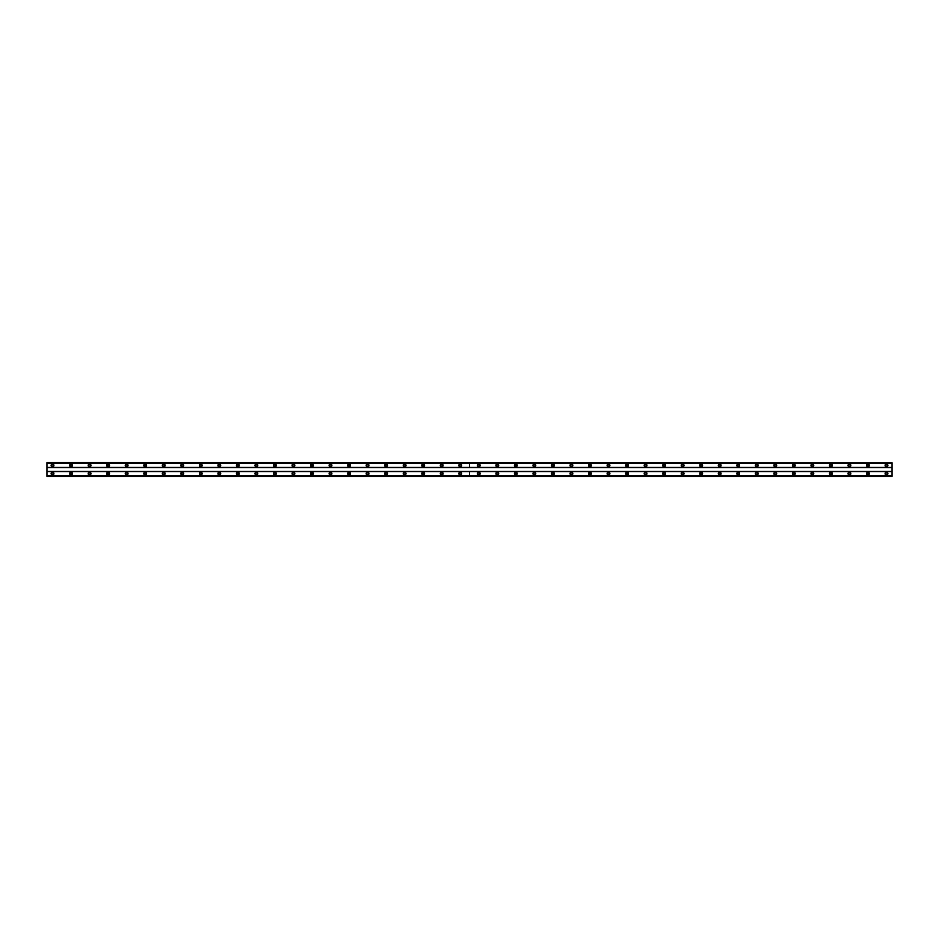 <?xml version="1.0" encoding="UTF-8"?>
<svg xmlns="http://www.w3.org/2000/svg" width="939" height="939" viewBox="0 0 939 939"><rect width="100%" height="100%" fill="white"/><g stroke="black" fill="none" stroke-linecap="round" stroke-linejoin="round"><path stroke-width="1.41" d="M71.047 472.188A1.385 1.385 0 0 0 69.65 473.573A1.385 1.385 0 0 0 71.047 474.97A1.385 1.385 0 0 0 72.432 473.573A1.385 1.385 0 0 0 71.047 472.188M89.581 472.188A1.385 1.385 0 0 0 88.184 473.573A1.385 1.385 0 0 0 89.581 474.97A1.385 1.385 0 0 0 90.966 473.573A1.385 1.385 0 0 0 89.581 472.188M108.114 472.188A1.385 1.385 0 0 0 106.717 473.573A1.385 1.385 0 0 0 108.114 474.97A1.385 1.385 0 0 0 109.499 473.573A1.385 1.385 0 0 0 108.114 472.188M126.636 472.188A1.385 1.385 0 0 0 125.251 473.573A1.385 1.385 0 0 0 126.636 474.97A1.385 1.385 0 0 0 128.033 473.573A1.385 1.385 0 0 0 126.636 472.188M145.169 472.188A1.385 1.385 0 0 0 143.784 473.573A1.385 1.385 0 0 0 145.169 474.97A1.385 1.385 0 0 0 146.566 473.573A1.385 1.385 0 0 0 145.169 472.188M163.703 472.188A1.385 1.385 0 0 0 162.318 473.573A1.385 1.385 0 0 0 163.703 474.97A1.385 1.385 0 0 0 165.1 473.573A1.385 1.385 0 0 0 163.703 472.188M182.236 472.188A1.385 1.385 0 0 0 180.851 473.573A1.385 1.385 0 0 0 182.236 474.97A1.385 1.385 0 0 0 183.633 473.573A1.385 1.385 0 0 0 182.236 472.188M200.77 472.188A1.385 1.385 0 0 0 199.385 473.573A1.385 1.385 0 0 0 200.77 474.97A1.385 1.385 0 0 0 202.167 473.573A1.385 1.385 0 0 0 200.77 472.188M219.303 472.188A1.385 1.385 0 0 0 217.918 473.573A1.385 1.385 0 0 0 219.303 474.97A1.385 1.385 0 0 0 220.7 473.573A1.385 1.385 0 0 0 219.303 472.188M237.837 472.188A1.385 1.385 0 0 0 236.452 473.573A1.385 1.385 0 0 0 237.837 474.97A1.385 1.385 0 0 0 239.234 473.573A1.385 1.385 0 0 0 237.837 472.188M256.37 472.188A1.385 1.385 0 0 0 254.985 473.573A1.385 1.385 0 0 0 256.37 474.97A1.385 1.385 0 0 0 257.767 473.573A1.385 1.385 0 0 0 256.37 472.188M274.904 472.188A1.385 1.385 0 0 0 273.519 473.573A1.385 1.385 0 0 0 274.904 474.97A1.385 1.385 0 0 0 276.289 473.573A1.385 1.385 0 0 0 274.904 472.188M293.438 472.188A1.385 1.385 0 0 0 292.052 473.573A1.385 1.385 0 0 0 293.438 474.97A1.385 1.385 0 0 0 294.823 473.573A1.385 1.385 0 0 0 293.438 472.188M311.971 472.188A1.385 1.385 0 0 0 310.586 473.573A1.385 1.385 0 0 0 311.971 474.97A1.385 1.385 0 0 0 313.356 473.573A1.385 1.385 0 0 0 311.971 472.188M330.505 472.188A1.385 1.385 0 0 0 329.108 473.573A1.385 1.385 0 0 0 330.505 474.97A1.385 1.385 0 0 0 331.89 473.573A1.385 1.385 0 0 0 330.505 472.188M349.038 472.188A1.385 1.385 0 0 0 347.641 473.573A1.385 1.385 0 0 0 349.038 474.97A1.385 1.385 0 0 0 350.423 473.573A1.385 1.385 0 0 0 349.038 472.188M367.572 472.188A1.385 1.385 0 0 0 366.175 473.573A1.385 1.385 0 0 0 367.572 474.97A1.385 1.385 0 0 0 368.957 473.573A1.385 1.385 0 0 0 367.572 472.188M386.105 472.188A1.385 1.385 0 0 0 384.708 473.573A1.385 1.385 0 0 0 386.105 474.97A1.385 1.385 0 0 0 387.49 473.573A1.385 1.385 0 0 0 386.105 472.188M404.639 472.188A1.385 1.385 0 0 0 403.242 473.573A1.385 1.385 0 0 0 404.639 474.97A1.385 1.385 0 0 0 406.024 473.573A1.385 1.385 0 0 0 404.639 472.188M423.172 472.188A1.385 1.385 0 0 0 421.775 473.573A1.385 1.385 0 0 0 423.172 474.97A1.385 1.385 0 0 0 424.557 473.573A1.385 1.385 0 0 0 423.172 472.188M441.706 472.188A1.385 1.385 0 0 0 440.309 473.573A1.385 1.385 0 0 0 441.706 474.97A1.385 1.385 0 0 0 443.091 473.573A1.385 1.385 0 0 0 441.706 472.188M460.239 472.188A1.385 1.385 0 0 0 458.842 473.573A1.385 1.385 0 0 0 460.239 474.97A1.385 1.385 0 0 0 461.624 473.573A1.385 1.385 0 0 0 460.239 472.188M52.514 472.188A1.385 1.385 0 0 0 51.117 473.573A1.385 1.385 0 0 0 52.514 474.97A1.385 1.385 0 0 0 53.899 473.573A1.385 1.385 0 0 0 52.514 472.188M71.047 464.03A1.385 1.385 0 0 0 69.65 465.427A1.385 1.385 0 0 0 71.047 466.812A1.385 1.385 0 0 0 72.432 465.427A1.385 1.385 0 0 0 71.047 464.03M89.581 464.03A1.385 1.385 0 0 0 88.184 465.427A1.385 1.385 0 0 0 89.581 466.812A1.385 1.385 0 0 0 90.966 465.427A1.385 1.385 0 0 0 89.581 464.03M108.114 464.03A1.385 1.385 0 0 0 106.717 465.427A1.385 1.385 0 0 0 108.114 466.812A1.385 1.385 0 0 0 109.499 465.427A1.385 1.385 0 0 0 108.114 464.03M126.636 464.03A1.385 1.385 0 0 0 125.251 465.427A1.385 1.385 0 0 0 126.636 466.812A1.385 1.385 0 0 0 128.033 465.427A1.385 1.385 0 0 0 126.636 464.03M145.169 464.03A1.385 1.385 0 0 0 143.784 465.427A1.385 1.385 0 0 0 145.169 466.812A1.385 1.385 0 0 0 146.566 465.427A1.385 1.385 0 0 0 145.169 464.03M163.703 464.03A1.385 1.385 0 0 0 162.318 465.427A1.385 1.385 0 0 0 163.703 466.812A1.385 1.385 0 0 0 165.1 465.427A1.385 1.385 0 0 0 163.703 464.03M182.236 464.03A1.385 1.385 0 0 0 180.851 465.427A1.385 1.385 0 0 0 182.236 466.812A1.385 1.385 0 0 0 183.633 465.427A1.385 1.385 0 0 0 182.236 464.03M200.77 464.03A1.385 1.385 0 0 0 199.385 465.427A1.385 1.385 0 0 0 200.77 466.812A1.385 1.385 0 0 0 202.167 465.427A1.385 1.385 0 0 0 200.77 464.03M219.303 464.03A1.385 1.385 0 0 0 217.918 465.427A1.385 1.385 0 0 0 219.303 466.812A1.385 1.385 0 0 0 220.7 465.427A1.385 1.385 0 0 0 219.303 464.03M237.837 464.03A1.385 1.385 0 0 0 236.452 465.427A1.385 1.385 0 0 0 237.837 466.812A1.385 1.385 0 0 0 239.234 465.427A1.385 1.385 0 0 0 237.837 464.03M256.37 464.03A1.385 1.385 0 0 0 254.985 465.427A1.385 1.385 0 0 0 256.37 466.812A1.385 1.385 0 0 0 257.767 465.427A1.385 1.385 0 0 0 256.37 464.03M274.904 464.03A1.385 1.385 0 0 0 273.519 465.427A1.385 1.385 0 0 0 274.904 466.812A1.385 1.385 0 0 0 276.289 465.427A1.385 1.385 0 0 0 274.904 464.03M293.438 464.03A1.385 1.385 0 0 0 292.052 465.427A1.385 1.385 0 0 0 293.438 466.812A1.385 1.385 0 0 0 294.823 465.427A1.385 1.385 0 0 0 293.438 464.03M311.971 464.03A1.385 1.385 0 0 0 310.586 465.427A1.385 1.385 0 0 0 311.971 466.812A1.385 1.385 0 0 0 313.356 465.427A1.385 1.385 0 0 0 311.971 464.03M330.505 464.03A1.385 1.385 0 0 0 329.108 465.427A1.385 1.385 0 0 0 330.505 466.812A1.385 1.385 0 0 0 331.89 465.427A1.385 1.385 0 0 0 330.505 464.03M349.038 464.03A1.385 1.385 0 0 0 347.641 465.427A1.385 1.385 0 0 0 349.038 466.812A1.385 1.385 0 0 0 350.423 465.427A1.385 1.385 0 0 0 349.038 464.03M367.572 464.03A1.385 1.385 0 0 0 366.175 465.427A1.385 1.385 0 0 0 367.572 466.812A1.385 1.385 0 0 0 368.957 465.427A1.385 1.385 0 0 0 367.572 464.03M386.105 464.03A1.385 1.385 0 0 0 384.708 465.427A1.385 1.385 0 0 0 386.105 466.812A1.385 1.385 0 0 0 387.49 465.427A1.385 1.385 0 0 0 386.105 464.03M404.639 464.03A1.385 1.385 0 0 0 403.242 465.427A1.385 1.385 0 0 0 404.639 466.812A1.385 1.385 0 0 0 406.024 465.427A1.385 1.385 0 0 0 404.639 464.03M423.172 464.03A1.385 1.385 0 0 0 421.775 465.427A1.385 1.385 0 0 0 423.172 466.812A1.385 1.385 0 0 0 424.557 465.427A1.385 1.385 0 0 0 423.172 464.03M441.706 464.03A1.385 1.385 0 0 0 440.309 465.427A1.385 1.385 0 0 0 441.706 466.812A1.385 1.385 0 0 0 443.091 465.427A1.385 1.385 0 0 0 441.706 464.03M460.239 464.03A1.385 1.385 0 0 0 458.842 465.427A1.385 1.385 0 0 0 460.239 466.812A1.385 1.385 0 0 0 461.624 465.427A1.385 1.385 0 0 0 460.239 464.03M52.514 464.03A1.385 1.385 0 0 0 51.117 465.427A1.385 1.385 0 0 0 52.514 466.812A1.385 1.385 0 0 0 53.899 465.427A1.385 1.385 0 0 0 52.514 464.03M71.047 466.26A0.833 0.833 0 0 1 70.214 465.427A0.833 0.833 0 0 1 71.047 464.594A0.833 0.833 0 0 1 71.88 465.427A0.833 0.833 0 0 1 71.047 466.26M89.581 466.26A0.833 0.833 0 0 1 88.747 465.427A0.833 0.833 0 0 1 89.581 464.594A0.833 0.833 0 0 1 90.414 465.427A0.833 0.833 0 0 1 89.581 466.26M108.114 466.26A0.833 0.833 0 0 1 107.269 465.427A0.833 0.833 0 0 1 108.114 464.594A0.833 0.833 0 0 1 108.947 465.427A0.833 0.833 0 0 1 108.114 466.26M126.636 466.26A0.833 0.833 0 0 1 125.803 465.427A0.833 0.833 0 0 1 126.636 464.594A0.833 0.833 0 0 1 127.481 465.427A0.833 0.833 0 0 1 126.636 466.26M145.169 466.26A0.833 0.833 0 0 1 144.336 465.427A0.833 0.833 0 0 1 145.169 464.594A0.833 0.833 0 0 1 146.003 465.427A0.833 0.833 0 0 1 145.169 466.26M163.703 466.26A0.833 0.833 0 0 1 162.87 465.427A0.833 0.833 0 0 1 163.703 464.594A0.833 0.833 0 0 1 164.536 465.427A0.833 0.833 0 0 1 163.703 466.26M182.236 466.26A0.833 0.833 0 0 1 181.403 465.427A0.833 0.833 0 0 1 182.236 464.594A0.833 0.833 0 0 1 183.07 465.427A0.833 0.833 0 0 1 182.236 466.26M200.77 466.26A0.833 0.833 0 0 1 199.937 465.427A0.833 0.833 0 0 1 200.77 464.594A0.833 0.833 0 0 1 201.603 465.427A0.833 0.833 0 0 1 200.77 466.26M219.303 466.26A0.833 0.833 0 0 1 218.47 465.427A0.833 0.833 0 0 1 219.303 464.594A0.833 0.833 0 0 1 220.137 465.427A0.833 0.833 0 0 1 219.303 466.26M237.837 466.26A0.833 0.833 0 0 1 237.004 465.427A0.833 0.833 0 0 1 237.837 464.594A0.833 0.833 0 0 1 238.67 465.427A0.833 0.833 0 0 1 237.837 466.26M256.37 466.26A0.833 0.833 0 0 1 255.537 465.427A0.833 0.833 0 0 1 256.37 464.594A0.833 0.833 0 0 1 257.204 465.427A0.833 0.833 0 0 1 256.37 466.26M274.904 466.26A0.833 0.833 0 0 1 274.071 465.427A0.833 0.833 0 0 1 274.904 464.594A0.833 0.833 0 0 1 275.737 465.427A0.833 0.833 0 0 1 274.904 466.26M293.438 466.26A0.833 0.833 0 0 1 292.604 465.427A0.833 0.833 0 0 1 293.438 464.594A0.833 0.833 0 0 1 294.271 465.427A0.833 0.833 0 0 1 293.438 466.26M311.971 466.26A0.833 0.833 0 0 1 311.138 465.427A0.833 0.833 0 0 1 311.971 464.594A0.833 0.833 0 0 1 312.804 465.427A0.833 0.833 0 0 1 311.971 466.26M330.505 466.26A0.833 0.833 0 0 1 329.671 465.427A0.833 0.833 0 0 1 330.505 464.594A0.833 0.833 0 0 1 331.338 465.427A0.833 0.833 0 0 1 330.505 466.26M349.038 466.26A0.833 0.833 0 0 1 348.205 465.427A0.833 0.833 0 0 1 349.038 464.594A0.833 0.833 0 0 1 349.871 465.427A0.833 0.833 0 0 1 349.038 466.26M367.572 466.26A0.833 0.833 0 0 1 366.738 465.427A0.833 0.833 0 0 1 367.572 464.594A0.833 0.833 0 0 1 368.405 465.427A0.833 0.833 0 0 1 367.572 466.26M386.105 466.26A0.833 0.833 0 0 1 385.272 465.427A0.833 0.833 0 0 1 386.105 464.594A0.833 0.833 0 0 1 386.938 465.427A0.833 0.833 0 0 1 386.105 466.26M404.639 466.26A0.833 0.833 0 0 1 403.805 465.427A0.833 0.833 0 0 1 404.639 464.594A0.833 0.833 0 0 1 405.472 465.427A0.833 0.833 0 0 1 404.639 466.26M423.172 466.26A0.833 0.833 0 0 1 422.339 465.427A0.833 0.833 0 0 1 423.172 464.594A0.833 0.833 0 0 1 424.005 465.427A0.833 0.833 0 0 1 423.172 466.26M441.706 466.26A0.833 0.833 0 0 1 440.872 465.427A0.833 0.833 0 0 1 441.706 464.594A0.833 0.833 0 0 1 442.539 465.427A0.833 0.833 0 0 1 441.706 466.26M460.239 466.26A0.833 0.833 0 0 1 459.394 465.427A0.833 0.833 0 0 1 460.239 464.594A0.833 0.833 0 0 1 461.072 465.427A0.833 0.833 0 0 1 460.239 466.26M52.514 466.26A0.833 0.833 0 0 1 51.68 465.427A0.833 0.833 0 0 1 52.514 464.594A0.833 0.833 0 0 1 53.347 465.427A0.833 0.833 0 0 1 52.514 466.26M71.047 474.406A0.833 0.833 0 0 1 70.214 473.573A0.833 0.833 0 0 1 71.047 472.74A0.833 0.833 0 0 1 71.88 473.573A0.833 0.833 0 0 1 71.047 474.406M89.581 474.406A0.833 0.833 0 0 1 88.747 473.573A0.833 0.833 0 0 1 89.581 472.74A0.833 0.833 0 0 1 90.414 473.573A0.833 0.833 0 0 1 89.581 474.406M108.114 474.406A0.833 0.833 0 0 1 107.269 473.573A0.833 0.833 0 0 1 108.114 472.74A0.833 0.833 0 0 1 108.947 473.573A0.833 0.833 0 0 1 108.114 474.406M126.636 474.406A0.833 0.833 0 0 1 125.803 473.573A0.833 0.833 0 0 1 126.636 472.74A0.833 0.833 0 0 1 127.481 473.573A0.833 0.833 0 0 1 126.636 474.406M145.169 474.406A0.833 0.833 0 0 1 144.336 473.573A0.833 0.833 0 0 1 145.169 472.74A0.833 0.833 0 0 1 146.003 473.573A0.833 0.833 0 0 1 145.169 474.406M163.703 474.406A0.833 0.833 0 0 1 162.87 473.573A0.833 0.833 0 0 1 163.703 472.74A0.833 0.833 0 0 1 164.536 473.573A0.833 0.833 0 0 1 163.703 474.406M182.236 474.406A0.833 0.833 0 0 1 181.403 473.573A0.833 0.833 0 0 1 182.236 472.74A0.833 0.833 0 0 1 183.07 473.573A0.833 0.833 0 0 1 182.236 474.406M200.77 474.406A0.833 0.833 0 0 1 199.937 473.573A0.833 0.833 0 0 1 200.77 472.74A0.833 0.833 0 0 1 201.603 473.573A0.833 0.833 0 0 1 200.77 474.406M219.303 474.406A0.833 0.833 0 0 1 218.47 473.573A0.833 0.833 0 0 1 219.303 472.74A0.833 0.833 0 0 1 220.137 473.573A0.833 0.833 0 0 1 219.303 474.406M237.837 474.406A0.833 0.833 0 0 1 237.004 473.573A0.833 0.833 0 0 1 237.837 472.74A0.833 0.833 0 0 1 238.67 473.573A0.833 0.833 0 0 1 237.837 474.406M256.37 474.406A0.833 0.833 0 0 1 255.537 473.573A0.833 0.833 0 0 1 256.37 472.74A0.833 0.833 0 0 1 257.204 473.573A0.833 0.833 0 0 1 256.37 474.406M274.904 474.406A0.833 0.833 0 0 1 274.071 473.573A0.833 0.833 0 0 1 274.904 472.74A0.833 0.833 0 0 1 275.737 473.573A0.833 0.833 0 0 1 274.904 474.406M293.438 474.406A0.833 0.833 0 0 1 292.604 473.573A0.833 0.833 0 0 1 293.438 472.74A0.833 0.833 0 0 1 294.271 473.573A0.833 0.833 0 0 1 293.438 474.406M311.971 474.406A0.833 0.833 0 0 1 311.138 473.573A0.833 0.833 0 0 1 311.971 472.74A0.833 0.833 0 0 1 312.804 473.573A0.833 0.833 0 0 1 311.971 474.406M330.505 474.406A0.833 0.833 0 0 1 329.671 473.573A0.833 0.833 0 0 1 330.505 472.74A0.833 0.833 0 0 1 331.338 473.573A0.833 0.833 0 0 1 330.505 474.406M349.038 474.406A0.833 0.833 0 0 1 348.205 473.573A0.833 0.833 0 0 1 349.038 472.74A0.833 0.833 0 0 1 349.871 473.573A0.833 0.833 0 0 1 349.038 474.406M367.572 474.406A0.833 0.833 0 0 1 366.738 473.573A0.833 0.833 0 0 1 367.572 472.74A0.833 0.833 0 0 1 368.405 473.573A0.833 0.833 0 0 1 367.572 474.406M386.105 474.406A0.833 0.833 0 0 1 385.272 473.573A0.833 0.833 0 0 1 386.105 472.74A0.833 0.833 0 0 1 386.938 473.573A0.833 0.833 0 0 1 386.105 474.406M404.639 474.406A0.833 0.833 0 0 1 403.805 473.573A0.833 0.833 0 0 1 404.639 472.74A0.833 0.833 0 0 1 405.472 473.573A0.833 0.833 0 0 1 404.639 474.406M423.172 474.406A0.833 0.833 0 0 1 422.339 473.573A0.833 0.833 0 0 1 423.172 472.74A0.833 0.833 0 0 1 424.005 473.573A0.833 0.833 0 0 1 423.172 474.406M441.706 474.406A0.833 0.833 0 0 1 440.872 473.573A0.833 0.833 0 0 1 441.706 472.74A0.833 0.833 0 0 1 442.539 473.573A0.833 0.833 0 0 1 441.706 474.406M460.239 474.406A0.833 0.833 0 0 1 459.394 473.573A0.833 0.833 0 0 1 460.239 472.74A0.833 0.833 0 0 1 461.072 473.573A0.833 0.833 0 0 1 460.239 474.406M52.514 474.406A0.833 0.833 0 0 1 51.68 473.573A0.833 0.833 0 0 1 52.514 472.74A0.833 0.833 0 0 1 53.347 473.573A0.833 0.833 0 0 1 52.514 474.406M478.761 472.188A1.385 1.385 0 0 0 477.376 473.573A1.385 1.385 0 0 0 478.761 474.97A1.385 1.385 0 0 0 480.158 473.573A1.385 1.385 0 0 0 478.761 472.188M497.294 472.188A1.385 1.385 0 0 0 495.909 473.573A1.385 1.385 0 0 0 497.294 474.97A1.385 1.385 0 0 0 498.691 473.573A1.385 1.385 0 0 0 497.294 472.188M515.828 472.188A1.385 1.385 0 0 0 514.443 473.573A1.385 1.385 0 0 0 515.828 474.97A1.385 1.385 0 0 0 517.225 473.573A1.385 1.385 0 0 0 515.828 472.188M534.361 472.188A1.385 1.385 0 0 0 532.976 473.573A1.385 1.385 0 0 0 534.361 474.97A1.385 1.385 0 0 0 535.758 473.573A1.385 1.385 0 0 0 534.361 472.188M552.895 472.188A1.385 1.385 0 0 0 551.51 473.573A1.385 1.385 0 0 0 552.895 474.97A1.385 1.385 0 0 0 554.292 473.573A1.385 1.385 0 0 0 552.895 472.188M571.428 472.188A1.385 1.385 0 0 0 570.043 473.573A1.385 1.385 0 0 0 571.428 474.97A1.385 1.385 0 0 0 572.825 473.573A1.385 1.385 0 0 0 571.428 472.188M589.962 472.188A1.385 1.385 0 0 0 588.577 473.573A1.385 1.385 0 0 0 589.962 474.97A1.385 1.385 0 0 0 591.359 473.573A1.385 1.385 0 0 0 589.962 472.188M608.495 472.188A1.385 1.385 0 0 0 607.11 473.573A1.385 1.385 0 0 0 608.495 474.97A1.385 1.385 0 0 0 609.892 473.573A1.385 1.385 0 0 0 608.495 472.188M627.029 472.188A1.385 1.385 0 0 0 625.644 473.573A1.385 1.385 0 0 0 627.029 474.97A1.385 1.385 0 0 0 628.414 473.573A1.385 1.385 0 0 0 627.029 472.188M645.562 472.188A1.385 1.385 0 0 0 644.177 473.573A1.385 1.385 0 0 0 645.562 474.97A1.385 1.385 0 0 0 646.948 473.573A1.385 1.385 0 0 0 645.562 472.188M664.096 472.188A1.385 1.385 0 0 0 662.711 473.573A1.385 1.385 0 0 0 664.096 474.97A1.385 1.385 0 0 0 665.481 473.573A1.385 1.385 0 0 0 664.096 472.188M682.63 472.188A1.385 1.385 0 0 0 681.233 473.573A1.385 1.385 0 0 0 682.63 474.97A1.385 1.385 0 0 0 684.015 473.573A1.385 1.385 0 0 0 682.63 472.188M701.163 472.188A1.385 1.385 0 0 0 699.766 473.573A1.385 1.385 0 0 0 701.163 474.97A1.385 1.385 0 0 0 702.548 473.573A1.385 1.385 0 0 0 701.163 472.188M719.697 472.188A1.385 1.385 0 0 0 718.3 473.573A1.385 1.385 0 0 0 719.697 474.97A1.385 1.385 0 0 0 721.082 473.573A1.385 1.385 0 0 0 719.697 472.188M738.23 472.188A1.385 1.385 0 0 0 736.833 473.573A1.385 1.385 0 0 0 738.23 474.97A1.385 1.385 0 0 0 739.615 473.573A1.385 1.385 0 0 0 738.23 472.188M756.764 472.188A1.385 1.385 0 0 0 755.367 473.573A1.385 1.385 0 0 0 756.764 474.97A1.385 1.385 0 0 0 758.149 473.573A1.385 1.385 0 0 0 756.764 472.188M775.297 472.188A1.385 1.385 0 0 0 773.9 473.573A1.385 1.385 0 0 0 775.297 474.97A1.385 1.385 0 0 0 776.682 473.573A1.385 1.385 0 0 0 775.297 472.188M793.831 472.188A1.385 1.385 0 0 0 792.434 473.573A1.385 1.385 0 0 0 793.831 474.97A1.385 1.385 0 0 0 795.216 473.573A1.385 1.385 0 0 0 793.831 472.188M812.364 472.188A1.385 1.385 0 0 0 810.967 473.573A1.385 1.385 0 0 0 812.364 474.97A1.385 1.385 0 0 0 813.749 473.573A1.385 1.385 0 0 0 812.364 472.188M830.886 472.188A1.385 1.385 0 0 0 829.501 473.573A1.385 1.385 0 0 0 830.886 474.97A1.385 1.385 0 0 0 832.283 473.573A1.385 1.385 0 0 0 830.886 472.188M849.419 472.188A1.385 1.385 0 0 0 848.034 473.573A1.385 1.385 0 0 0 849.419 474.97A1.385 1.385 0 0 0 850.816 473.573A1.385 1.385 0 0 0 849.419 472.188M867.953 472.188A1.385 1.385 0 0 0 866.568 473.573A1.385 1.385 0 0 0 867.953 474.97A1.385 1.385 0 0 0 869.35 473.573A1.385 1.385 0 0 0 867.953 472.188M886.486 472.188A1.385 1.385 0 0 0 885.101 473.573A1.385 1.385 0 0 0 886.486 474.97A1.385 1.385 0 0 0 887.883 473.573A1.385 1.385 0 0 0 886.486 472.188M478.761 464.03A1.385 1.385 0 0 0 477.376 465.427A1.385 1.385 0 0 0 478.761 466.812A1.385 1.385 0 0 0 480.158 465.427A1.385 1.385 0 0 0 478.761 464.03M497.294 464.03A1.385 1.385 0 0 0 495.909 465.427A1.385 1.385 0 0 0 497.294 466.812A1.385 1.385 0 0 0 498.691 465.427A1.385 1.385 0 0 0 497.294 464.03M515.828 464.03A1.385 1.385 0 0 0 514.443 465.427A1.385 1.385 0 0 0 515.828 466.812A1.385 1.385 0 0 0 517.225 465.427A1.385 1.385 0 0 0 515.828 464.03M534.361 464.03A1.385 1.385 0 0 0 532.976 465.427A1.385 1.385 0 0 0 534.361 466.812A1.385 1.385 0 0 0 535.758 465.427A1.385 1.385 0 0 0 534.361 464.03M552.895 464.03A1.385 1.385 0 0 0 551.51 465.427A1.385 1.385 0 0 0 552.895 466.812A1.385 1.385 0 0 0 554.292 465.427A1.385 1.385 0 0 0 552.895 464.03M571.428 464.03A1.385 1.385 0 0 0 570.043 465.427A1.385 1.385 0 0 0 571.428 466.812A1.385 1.385 0 0 0 572.825 465.427A1.385 1.385 0 0 0 571.428 464.03M589.962 464.03A1.385 1.385 0 0 0 588.577 465.427A1.385 1.385 0 0 0 589.962 466.812A1.385 1.385 0 0 0 591.359 465.427A1.385 1.385 0 0 0 589.962 464.03M608.495 464.03A1.385 1.385 0 0 0 607.11 465.427A1.385 1.385 0 0 0 608.495 466.812A1.385 1.385 0 0 0 609.892 465.427A1.385 1.385 0 0 0 608.495 464.03M627.029 464.03A1.385 1.385 0 0 0 625.644 465.427A1.385 1.385 0 0 0 627.029 466.812A1.385 1.385 0 0 0 628.414 465.427A1.385 1.385 0 0 0 627.029 464.03M645.562 464.03A1.385 1.385 0 0 0 644.177 465.427A1.385 1.385 0 0 0 645.562 466.812A1.385 1.385 0 0 0 646.948 465.427A1.385 1.385 0 0 0 645.562 464.03M664.096 464.03A1.385 1.385 0 0 0 662.711 465.427A1.385 1.385 0 0 0 664.096 466.812A1.385 1.385 0 0 0 665.481 465.427A1.385 1.385 0 0 0 664.096 464.03M682.63 464.03A1.385 1.385 0 0 0 681.233 465.427A1.385 1.385 0 0 0 682.63 466.812A1.385 1.385 0 0 0 684.015 465.427A1.385 1.385 0 0 0 682.63 464.03M701.163 464.03A1.385 1.385 0 0 0 699.766 465.427A1.385 1.385 0 0 0 701.163 466.812A1.385 1.385 0 0 0 702.548 465.427A1.385 1.385 0 0 0 701.163 464.03M719.697 464.03A1.385 1.385 0 0 0 718.3 465.427A1.385 1.385 0 0 0 719.697 466.812A1.385 1.385 0 0 0 721.082 465.427A1.385 1.385 0 0 0 719.697 464.03M738.23 464.03A1.385 1.385 0 0 0 736.833 465.427A1.385 1.385 0 0 0 738.23 466.812A1.385 1.385 0 0 0 739.615 465.427A1.385 1.385 0 0 0 738.23 464.03M756.764 464.03A1.385 1.385 0 0 0 755.367 465.427A1.385 1.385 0 0 0 756.764 466.812A1.385 1.385 0 0 0 758.149 465.427A1.385 1.385 0 0 0 756.764 464.03M775.297 464.03A1.385 1.385 0 0 0 773.9 465.427A1.385 1.385 0 0 0 775.297 466.812A1.385 1.385 0 0 0 776.682 465.427A1.385 1.385 0 0 0 775.297 464.03M793.831 464.03A1.385 1.385 0 0 0 792.434 465.427A1.385 1.385 0 0 0 793.831 466.812A1.385 1.385 0 0 0 795.216 465.427A1.385 1.385 0 0 0 793.831 464.03M812.364 464.03A1.385 1.385 0 0 0 810.967 465.427A1.385 1.385 0 0 0 812.364 466.812A1.385 1.385 0 0 0 813.749 465.427A1.385 1.385 0 0 0 812.364 464.03M830.886 464.03A1.385 1.385 0 0 0 829.501 465.427A1.385 1.385 0 0 0 830.886 466.812A1.385 1.385 0 0 0 832.283 465.427A1.385 1.385 0 0 0 830.886 464.03M849.419 464.03A1.385 1.385 0 0 0 848.034 465.427A1.385 1.385 0 0 0 849.419 466.812A1.385 1.385 0 0 0 850.816 465.427A1.385 1.385 0 0 0 849.419 464.03M867.953 464.03A1.385 1.385 0 0 0 866.568 465.427A1.385 1.385 0 0 0 867.953 466.812A1.385 1.385 0 0 0 869.35 465.427A1.385 1.385 0 0 0 867.953 464.03M886.486 464.03A1.385 1.385 0 0 0 885.101 465.427A1.385 1.385 0 0 0 886.486 466.812A1.385 1.385 0 0 0 887.883 465.427A1.385 1.385 0 0 0 886.486 464.03M478.761 466.26A0.833 0.833 0 0 1 477.928 465.427A0.833 0.833 0 0 1 478.761 464.594A0.833 0.833 0 0 1 479.606 465.427A0.833 0.833 0 0 1 478.761 466.26M497.294 466.26A0.833 0.833 0 0 1 496.461 465.427A0.833 0.833 0 0 1 497.294 464.594A0.833 0.833 0 0 1 498.128 465.427A0.833 0.833 0 0 1 497.294 466.26M515.828 466.26A0.833 0.833 0 0 1 514.995 465.427A0.833 0.833 0 0 1 515.828 464.594A0.833 0.833 0 0 1 516.661 465.427A0.833 0.833 0 0 1 515.828 466.26M534.361 466.26A0.833 0.833 0 0 1 533.528 465.427A0.833 0.833 0 0 1 534.361 464.594A0.833 0.833 0 0 1 535.195 465.427A0.833 0.833 0 0 1 534.361 466.26M552.895 466.26A0.833 0.833 0 0 1 552.062 465.427A0.833 0.833 0 0 1 552.895 464.594A0.833 0.833 0 0 1 553.728 465.427A0.833 0.833 0 0 1 552.895 466.26M571.428 466.26A0.833 0.833 0 0 1 570.595 465.427A0.833 0.833 0 0 1 571.428 464.594A0.833 0.833 0 0 1 572.262 465.427A0.833 0.833 0 0 1 571.428 466.26M589.962 466.26A0.833 0.833 0 0 1 589.129 465.427A0.833 0.833 0 0 1 589.962 464.594A0.833 0.833 0 0 1 590.795 465.427A0.833 0.833 0 0 1 589.962 466.26M608.495 466.26A0.833 0.833 0 0 1 607.662 465.427A0.833 0.833 0 0 1 608.495 464.594A0.833 0.833 0 0 1 609.329 465.427A0.833 0.833 0 0 1 608.495 466.26M627.029 466.26A0.833 0.833 0 0 1 626.196 465.427A0.833 0.833 0 0 1 627.029 464.594A0.833 0.833 0 0 1 627.862 465.427A0.833 0.833 0 0 1 627.029 466.26M645.562 466.26A0.833 0.833 0 0 1 644.729 465.427A0.833 0.833 0 0 1 645.562 464.594A0.833 0.833 0 0 1 646.396 465.427A0.833 0.833 0 0 1 645.562 466.26M664.096 466.26A0.833 0.833 0 0 1 663.263 465.427A0.833 0.833 0 0 1 664.096 464.594A0.833 0.833 0 0 1 664.929 465.427A0.833 0.833 0 0 1 664.096 466.26M682.63 466.26A0.833 0.833 0 0 1 681.796 465.427A0.833 0.833 0 0 1 682.63 464.594A0.833 0.833 0 0 1 683.463 465.427A0.833 0.833 0 0 1 682.63 466.26M701.163 466.26A0.833 0.833 0 0 1 700.33 465.427A0.833 0.833 0 0 1 701.163 464.594A0.833 0.833 0 0 1 701.996 465.427A0.833 0.833 0 0 1 701.163 466.26M719.697 466.26A0.833 0.833 0 0 1 718.863 465.427A0.833 0.833 0 0 1 719.697 464.594A0.833 0.833 0 0 1 720.53 465.427A0.833 0.833 0 0 1 719.697 466.26M738.23 466.26A0.833 0.833 0 0 1 737.397 465.427A0.833 0.833 0 0 1 738.23 464.594A0.833 0.833 0 0 1 739.063 465.427A0.833 0.833 0 0 1 738.23 466.26M756.764 466.26A0.833 0.833 0 0 1 755.93 465.427A0.833 0.833 0 0 1 756.764 464.594A0.833 0.833 0 0 1 757.597 465.427A0.833 0.833 0 0 1 756.764 466.26M775.297 466.26A0.833 0.833 0 0 1 774.464 465.427A0.833 0.833 0 0 1 775.297 464.594A0.833 0.833 0 0 1 776.13 465.427A0.833 0.833 0 0 1 775.297 466.26M793.831 466.26A0.833 0.833 0 0 1 792.997 465.427A0.833 0.833 0 0 1 793.831 464.594A0.833 0.833 0 0 1 794.664 465.427A0.833 0.833 0 0 1 793.831 466.26M812.364 466.26A0.833 0.833 0 0 1 811.519 465.427A0.833 0.833 0 0 1 812.364 464.594A0.833 0.833 0 0 1 813.197 465.427A0.833 0.833 0 0 1 812.364 466.26M830.886 466.26A0.833 0.833 0 0 1 830.053 465.427A0.833 0.833 0 0 1 830.886 464.594A0.833 0.833 0 0 1 831.731 465.427A0.833 0.833 0 0 1 830.886 466.26M849.419 466.26A0.833 0.833 0 0 1 848.586 465.427A0.833 0.833 0 0 1 849.419 464.594A0.833 0.833 0 0 1 850.253 465.427A0.833 0.833 0 0 1 849.419 466.26M867.953 466.26A0.833 0.833 0 0 1 867.12 465.427A0.833 0.833 0 0 1 867.953 464.594A0.833 0.833 0 0 1 868.786 465.427A0.833 0.833 0 0 1 867.953 466.26M886.486 466.26A0.833 0.833 0 0 1 885.653 465.427A0.833 0.833 0 0 1 886.486 464.594A0.833 0.833 0 0 1 887.32 465.427A0.833 0.833 0 0 1 886.486 466.26M478.761 474.406A0.833 0.833 0 0 1 477.928 473.573A0.833 0.833 0 0 1 478.761 472.74A0.833 0.833 0 0 1 479.606 473.573A0.833 0.833 0 0 1 478.761 474.406M497.294 474.406A0.833 0.833 0 0 1 496.461 473.573A0.833 0.833 0 0 1 497.294 472.74A0.833 0.833 0 0 1 498.128 473.573A0.833 0.833 0 0 1 497.294 474.406M515.828 474.406A0.833 0.833 0 0 1 514.995 473.573A0.833 0.833 0 0 1 515.828 472.74A0.833 0.833 0 0 1 516.661 473.573A0.833 0.833 0 0 1 515.828 474.406M534.361 474.406A0.833 0.833 0 0 1 533.528 473.573A0.833 0.833 0 0 1 534.361 472.74A0.833 0.833 0 0 1 535.195 473.573A0.833 0.833 0 0 1 534.361 474.406M552.895 474.406A0.833 0.833 0 0 1 552.062 473.573A0.833 0.833 0 0 1 552.895 472.74A0.833 0.833 0 0 1 553.728 473.573A0.833 0.833 0 0 1 552.895 474.406M571.428 474.406A0.833 0.833 0 0 1 570.595 473.573A0.833 0.833 0 0 1 571.428 472.74A0.833 0.833 0 0 1 572.262 473.573A0.833 0.833 0 0 1 571.428 474.406M589.962 474.406A0.833 0.833 0 0 1 589.129 473.573A0.833 0.833 0 0 1 589.962 472.74A0.833 0.833 0 0 1 590.795 473.573A0.833 0.833 0 0 1 589.962 474.406M608.495 474.406A0.833 0.833 0 0 1 607.662 473.573A0.833 0.833 0 0 1 608.495 472.74A0.833 0.833 0 0 1 609.329 473.573A0.833 0.833 0 0 1 608.495 474.406M627.029 474.406A0.833 0.833 0 0 1 626.196 473.573A0.833 0.833 0 0 1 627.029 472.74A0.833 0.833 0 0 1 627.862 473.573A0.833 0.833 0 0 1 627.029 474.406M645.562 474.406A0.833 0.833 0 0 1 644.729 473.573A0.833 0.833 0 0 1 645.562 472.74A0.833 0.833 0 0 1 646.396 473.573A0.833 0.833 0 0 1 645.562 474.406M664.096 474.406A0.833 0.833 0 0 1 663.263 473.573A0.833 0.833 0 0 1 664.096 472.74A0.833 0.833 0 0 1 664.929 473.573A0.833 0.833 0 0 1 664.096 474.406M682.63 474.406A0.833 0.833 0 0 1 681.796 473.573A0.833 0.833 0 0 1 682.63 472.74A0.833 0.833 0 0 1 683.463 473.573A0.833 0.833 0 0 1 682.63 474.406M701.163 474.406A0.833 0.833 0 0 1 700.33 473.573A0.833 0.833 0 0 1 701.163 472.74A0.833 0.833 0 0 1 701.996 473.573A0.833 0.833 0 0 1 701.163 474.406M719.697 474.406A0.833 0.833 0 0 1 718.863 473.573A0.833 0.833 0 0 1 719.697 472.74A0.833 0.833 0 0 1 720.53 473.573A0.833 0.833 0 0 1 719.697 474.406M738.23 474.406A0.833 0.833 0 0 1 737.397 473.573A0.833 0.833 0 0 1 738.23 472.74A0.833 0.833 0 0 1 739.063 473.573A0.833 0.833 0 0 1 738.23 474.406M756.764 474.406A0.833 0.833 0 0 1 755.93 473.573A0.833 0.833 0 0 1 756.764 472.74A0.833 0.833 0 0 1 757.597 473.573A0.833 0.833 0 0 1 756.764 474.406M775.297 474.406A0.833 0.833 0 0 1 774.464 473.573A0.833 0.833 0 0 1 775.297 472.74A0.833 0.833 0 0 1 776.13 473.573A0.833 0.833 0 0 1 775.297 474.406M793.831 474.406A0.833 0.833 0 0 1 792.997 473.573A0.833 0.833 0 0 1 793.831 472.74A0.833 0.833 0 0 1 794.664 473.573A0.833 0.833 0 0 1 793.831 474.406M812.364 474.406A0.833 0.833 0 0 1 811.519 473.573A0.833 0.833 0 0 1 812.364 472.74A0.833 0.833 0 0 1 813.197 473.573A0.833 0.833 0 0 1 812.364 474.406M830.886 474.406A0.833 0.833 0 0 1 830.053 473.573A0.833 0.833 0 0 1 830.886 472.74A0.833 0.833 0 0 1 831.731 473.573A0.833 0.833 0 0 1 830.886 474.406M849.419 474.406A0.833 0.833 0 0 1 848.586 473.573A0.833 0.833 0 0 1 849.419 472.74A0.833 0.833 0 0 1 850.253 473.573A0.833 0.833 0 0 1 849.419 474.406M867.953 474.406A0.833 0.833 0 0 1 867.12 473.573A0.833 0.833 0 0 1 867.953 472.74A0.833 0.833 0 0 1 868.786 473.573A0.833 0.833 0 0 1 867.953 474.406M886.486 474.406A0.833 0.833 0 0 1 885.653 473.573A0.833 0.833 0 0 1 886.486 472.74A0.833 0.833 0 0 1 887.32 473.573A0.833 0.833 0 0 1 886.486 474.406M892.05 471.355L46.95 471.355L46.95 467.645L892.05 467.645L892.05 471.542L46.95 471.542L46.95 476.355L892.05 476.355L46.95 476.249M46.95 462.751L892.05 462.751L46.95 462.645L46.95 467.645M892.05 471.542L892.05 476.249M892.05 462.751L892.05 467.645M46.95 467.458L892.05 467.458M469.465 471.542L469.465 475.756L46.95 475.756M46.95 463.244L469.465 463.244L469.465 467.458M892.05 475.756L469.535 475.756L469.535 471.542M469.535 467.458L469.535 463.244L892.05 463.244M469.465 475.756L469.5 471.507M892.05 475.862L46.95 475.862M469.5 467.493L469.465 463.244M46.95 463.138L892.05 463.138"/></g></svg>
